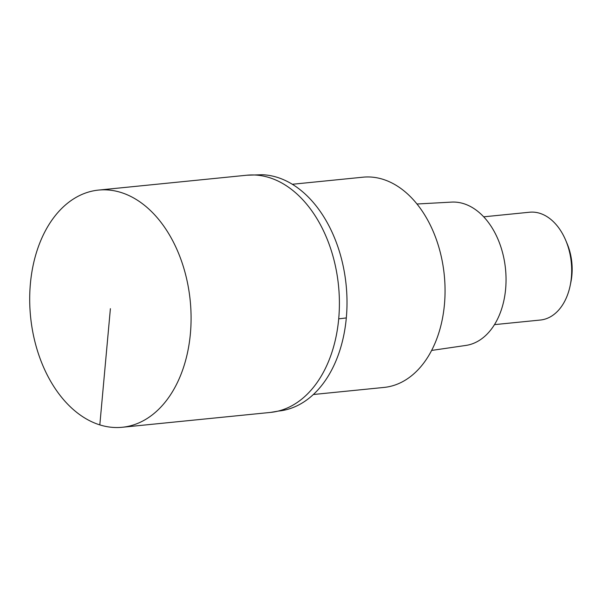 <?xml version="1.0" encoding="UTF-8"?>
<svg xmlns="http://www.w3.org/2000/svg" width="602" height="602" viewBox="0 0 602 602"><rect width="100%" height="100%" fill="white"/><g stroke="black" fill="none" stroke-linecap="round" stroke-linejoin="round"><path stroke-width="0.9" d="M30.393 283.677A119.188 80.216 84.3 0 1 98.51 190.089A119.188 80.216 84.3 0 1 190.39 333.681A119.188 80.216 84.3 0 1 122.274 427.269A119.188 80.216 84.3 0 1 30.393 283.677M338.708 318.812A119.188 80.216 -95.7 0 0 246.828 175.22A119.188 80.216 84.3 0 1 338.708 318.812A119.188 80.216 84.3 0 1 270.591 412.408A119.188 80.216 -95.7 0 0 338.708 318.812A108.352 22.086 -174.8 0 0 346.316 317.901A118.647 79.848 -95.7 0 0 262.179 174.73L246.828 175.22L98.51 190.089M278.162 411.098A118.647 79.848 -95.7 0 0 285.732 409.842A118.647 79.848 -95.7 0 0 346.316 317.901M313.379 394.506L384.068 387.425A105.643 71.096 -95.7 0 0 444.442 304.469A105.643 71.096 -95.7 0 0 362.998 177.191L292.309 184.272M431.634 350.432L465.91 345.428A72.052 48.491 -95.7 0 0 505.627 289.028A72.052 48.491 -95.7 0 0 451.545 202.106L416.96 204.003M494.475 324.636L540.415 320.031A54.172 36.459 -95.7 0 0 570.26 285.175A54.172 36.459 -95.7 0 0 571.373 277.484A54.172 36.459 -95.7 0 0 565.782 240.461A54.172 36.459 -95.7 0 0 529.609 212.22L483.677 216.825M570.26 285.175L570.959 281.721A46.053 30.995 -95.7 0 0 571.9 275.182A46.053 30.995 -95.7 0 0 567.144 243.712L565.782 240.461M110.392 308.675L99.819 424.884M285.732 409.842L270.591 412.408L122.274 427.269"/></g></svg>
